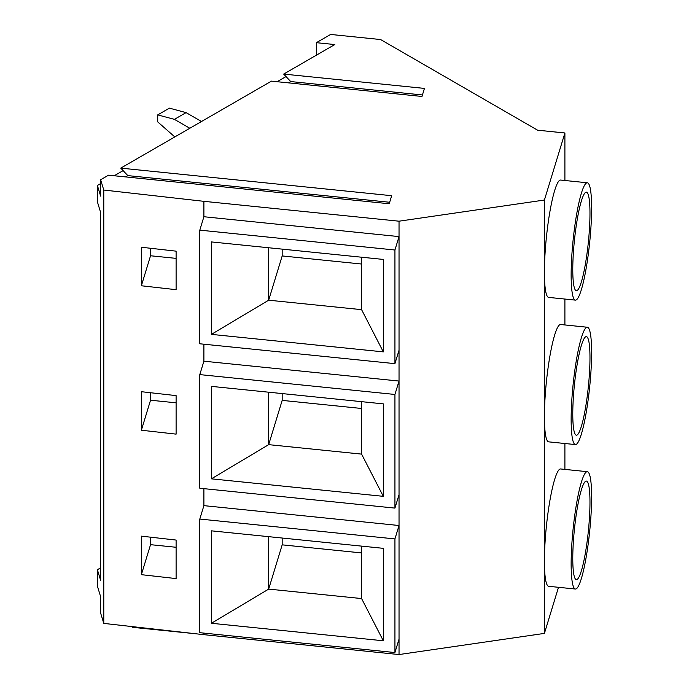 <?xml version="1.0" encoding="UTF-8"?>
<svg xmlns="http://www.w3.org/2000/svg" width="689" height="689" viewBox="0 0 689 689"><rect width="100%" height="100%" fill="white"/><g stroke="black" fill="none" stroke-linecap="round" stroke-linejoin="round"><path stroke-width="1.03" d="M558.495 587.304L544.413 633.398L399.034 654.55L203.892 634.681L103.781 623.399L100.637 613.098L100.637 596.734L97.39 586.089L97.39 569.717L100.637 580.362L100.637 212.488L97.39 201.843L97.39 185.47L100.637 196.115L100.637 179.743L108.543 175.178L389.216 203.755L391.671 195.702L120.764 168.125L271.44 81.13L421.987 96.46L424.441 88.407L283.661 74.076L334.794 44.552L316.363 42.684L316.363 55.198M316.363 42.684L330.617 34.45L380.586 39.54L537.618 130.204L564.902 132.977L544.413 200.034L399.034 221.195L203.892 201.326L203.892 216.734L399.034 236.603L399.034 221.195M125.562 176.909L127.818 175.609L120.764 168.125M288.458 82.861L290.715 81.56L283.661 74.076M100.637 179.743L103.781 190.035L103.781 623.399M103.781 190.035L203.892 201.326M127.818 175.609L389.673 202.265M195.323 633.716L132.262 627.3L132.322 626.611M201.489 121.514L186.073 112.617L169.399 108.147L157.721 114.891L157.721 121.901L174.808 136.922M589.973 502.195A49.539 7.028 95.8 0 0 586.391 481.077A49.539 7.028 95.8 0 0 574.385 529.643A49.539 7.028 95.8 0 0 576.357 579.638A49.539 7.028 95.8 0 0 585.297 553.491A49.539 7.028 95.8 0 0 589.973 502.195M591.61 496.829A58.97 8.363 95.8 0 0 587.347 471.689A58.97 8.363 95.8 0 0 573.059 529.514A58.97 8.363 95.8 0 0 575.401 589.026A58.97 8.363 95.8 0 0 586.046 557.892A58.97 8.363 95.8 0 0 591.61 496.829M575.401 589.026L548.685 586.305A58.97 8.363 -84.2 0 1 544.413 561.165A58.97 8.363 -84.2 0 1 549.986 500.102A58.97 8.363 -84.2 0 1 560.631 468.968L587.347 471.689M575.401 444.577L548.685 441.856A58.97 8.363 -84.2 0 1 544.413 416.716A58.97 8.363 -84.2 0 1 549.986 355.653A58.97 8.363 -84.2 0 1 560.631 324.519L587.347 327.241A58.97 8.363 95.8 0 0 573.059 385.056A58.97 8.363 95.8 0 0 575.401 444.577A58.97 8.363 95.8 0 0 586.046 413.443A58.97 8.363 95.8 0 0 591.61 352.372A58.97 8.363 95.8 0 0 587.347 327.241M589.973 357.737A49.539 7.028 95.8 0 0 586.391 336.628A49.539 7.028 95.8 0 0 574.385 385.194A49.539 7.028 95.8 0 0 576.357 435.19A49.539 7.028 95.8 0 0 585.297 409.033A49.539 7.028 95.8 0 0 589.973 357.737M575.401 300.12L548.685 297.407A58.97 8.363 -84.2 0 1 544.413 272.267A58.97 8.363 -84.2 0 1 549.986 211.196A58.97 8.363 -84.2 0 1 560.631 180.062L587.347 182.783A58.97 8.363 95.8 0 0 573.059 240.607A58.97 8.363 95.8 0 0 575.401 300.12A58.97 8.363 95.8 0 0 586.046 268.986A58.97 8.363 95.8 0 0 591.61 207.923A58.97 8.363 95.8 0 0 587.347 182.783M589.973 213.289A49.539 7.028 95.8 0 0 586.391 192.171A49.539 7.028 95.8 0 0 574.385 240.745A49.539 7.028 95.8 0 0 576.357 290.732A49.539 7.028 95.8 0 0 585.297 264.585A49.539 7.028 95.8 0 0 589.973 213.289M564.902 180.501L564.902 132.977M544.413 633.398L544.413 200.034M399.034 654.55L399.034 236.603L394.935 250.012L199.801 230.143L203.892 216.734M564.902 469.407L564.902 443.509M564.902 324.95L564.902 299.052M100.637 567.839L97.39 569.717M97.39 185.47L100.637 183.593M114.219 175.755L123.116 170.622M277.116 81.707L286.013 76.574M290.715 81.56L422.443 94.97M157.721 114.891L174.403 119.352L186.073 112.617M189.82 128.257L174.403 119.352M141.374 536.145L141.374 574.669L176.108 578.588L176.108 540.064L141.374 536.145M141.374 391.697L141.374 430.22L176.108 434.13L176.108 395.615L141.374 391.697M141.374 247.239L141.374 285.763L176.108 289.681L176.108 251.158L141.374 247.239M203.892 633.105L203.892 634.681M203.892 488.656L203.892 505.64L399.034 525.509L394.935 538.919L199.801 519.05L203.892 505.64M203.892 344.199L203.892 361.191L399.034 381.051L394.935 394.461L199.801 374.601L203.892 361.191M176.108 547.273L150.538 544.672L141.374 574.669M150.538 544.672L150.538 537.179M399.034 350.236L394.935 363.646L199.801 343.785L199.801 230.143M211.411 623.278L211.411 530.831L383.317 548.332L383.317 640.779L211.411 623.278L268.667 589.104L361.587 598.56L383.317 640.779M211.411 478.829L211.411 386.374L383.317 403.875L383.317 496.33L211.411 478.829L268.667 444.646L361.587 454.111L383.317 496.33M211.411 334.372L211.411 241.925L383.317 259.426L383.317 351.872L211.411 334.372L268.667 300.197L361.587 309.654L383.317 351.872M361.587 264.025L282.18 255.938L268.667 300.197L268.667 247.747M282.18 255.938L282.18 249.125M361.587 309.654L361.587 257.212M394.935 394.461L394.935 508.103L199.801 488.234L199.801 374.601M268.667 392.205L268.667 444.646L282.18 400.387L282.18 393.583M361.587 408.474L282.18 400.387M394.935 508.103L399.034 494.693M361.587 454.111L361.587 401.661M394.935 538.919L394.935 652.552L199.801 632.691L199.801 519.05M394.935 363.646L394.935 250.012M394.935 652.552L399.034 639.142M268.667 536.653L268.667 589.104L282.18 544.844L282.18 538.031M361.587 552.923L282.18 544.844M361.587 598.56L361.587 546.119M176.108 258.366L150.538 255.765L141.374 285.763M150.538 255.765L150.538 248.273M176.108 402.824L150.538 400.214L141.374 430.22M150.538 400.214L150.538 392.73"/></g></svg>
